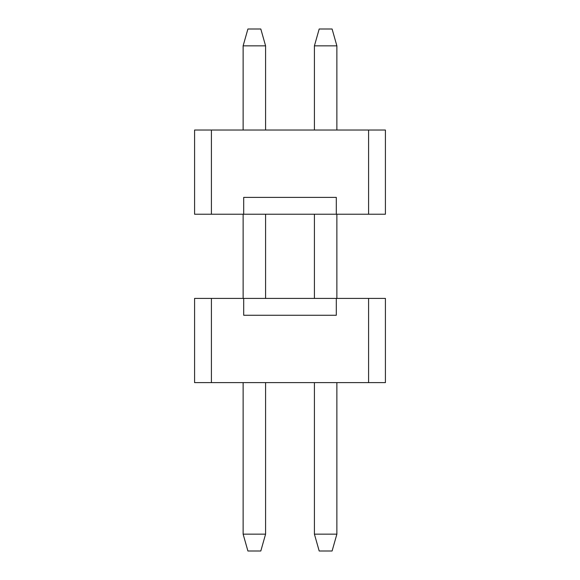 <?xml version="1.0" encoding="UTF-8"?>
<svg xmlns="http://www.w3.org/2000/svg" width="580" height="580" viewBox="0 0 580 580"><rect width="100%" height="100%" fill="white"/><g stroke="black" fill="none" stroke-linecap="round" stroke-linejoin="round"><path stroke-width="0.87" d="M385.417 382.611L194.583 382.611L194.583 298.417L385.417 298.417L385.417 382.611M243.694 298.417L243.694 315.259L336.306 315.259L336.306 298.417M211.417 298.417L211.417 382.611M368.583 382.611L368.583 298.417M319.188 29L332.094 29L336.871 45.842L314.418 45.842L319.188 29M314.418 534.158L336.871 534.158L332.094 551L319.188 551L314.418 534.158L314.418 382.611M314.418 298.417L314.418 214.223M314.418 130.029L314.418 45.842M336.871 534.158L336.871 382.611M336.871 298.417L336.871 214.223M336.871 130.029L336.871 45.842M247.906 29L260.812 29L265.582 45.842L243.129 45.842L247.906 29M243.129 534.158L265.582 534.158L260.812 551L247.906 551L243.129 534.158L243.129 382.611M243.129 298.417L243.129 214.223M243.129 130.029L243.129 45.842M265.582 534.158L265.582 382.611M265.582 298.417L265.582 214.223M265.582 130.029L265.582 45.842M194.583 130.029L385.417 130.029L385.417 214.223L194.583 214.223L194.583 130.029M336.306 214.223L336.306 197.388L243.694 197.388L243.694 214.223M368.583 214.223L368.583 130.029M211.417 130.029L211.417 214.223"/></g></svg>
